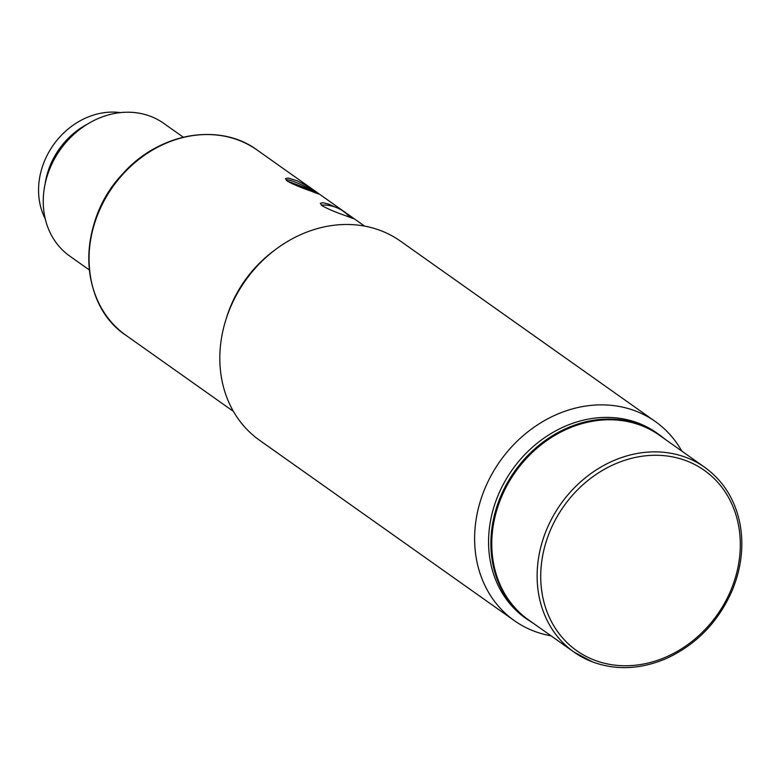 <?xml version="1.0" encoding="UTF-8"?>
<svg xmlns="http://www.w3.org/2000/svg" width="780" height="780" viewBox="0 0 780 780"><rect width="100%" height="100%" fill="white"/><g stroke="black" fill="none" stroke-linecap="round" stroke-linejoin="round"><path stroke-width="1.17" d="M45.133 183.885A71.156 60.538 -54.7 0 1 87.438 124.117M183.31 137.212L163.693 123.328A81.315 69.186 125.3 0 0 80.603 128.758L77.366 131.176A70.473 59.962 125.3 0 0 52.172 162.367A70.473 59.962 125.3 0 0 48.438 172.039L47.229 175.9A81.315 69.186 125.3 0 0 69.722 256.064L89.339 269.958M120.412 112.612A71.156 60.538 125.3 0 0 53.43 144.905A71.156 60.538 125.3 0 0 45.23 218.809M704.73 467.317C723.606 481.036 735.404 500.146 740.142 524.648C743.944 546.507 741.283 568.503 732.137 590.616C718.283 622.05 696.316 644.69 666.247 658.544C640.731 669.386 616.161 670.517 592.517 661.928L573.963 652.051L528.616 619.954A113.168 96.281 -54.7 0 1 515.424 471.959A113.168 96.281 -54.7 0 1 659.392 435.22L704.73 467.317A113.168 96.281 125.3 0 0 560.761 504.055A113.168 96.281 125.3 0 0 573.963 652.051A113.168 96.281 125.3 0 0 592.361 661.84M345.745 213.145L353.486 218.653L345.189 215.553C335.605 212.248 327.902 208.972 322.062 205.715L320.278 203.297L323.086 202.712L328.682 204.136L335.731 207.275M310.313 190.856C300.729 187.561 293.026 184.285 287.186 181.028L285.402 178.61L288.21 178.025L297.336 180.882L305.214 184.977L317.743 193.157L318.494 193.986L310.313 190.856M527.846 619.817A113.51 96.574 125.3 0 1 502.466 492.346A113.51 96.574 125.3 0 1 659.012 434.538L664.911 439.13A113.51 96.574 125.3 0 0 659.012 434.538L656.682 432.89A113.51 96.574 125.3 0 0 500.146 490.698A113.51 96.574 125.3 0 0 525.515 618.169L534.134 623.864M80.603 128.758A81.315 69.186 125.3 0 0 51.538 164.736A81.315 69.186 125.3 0 0 47.229 175.9M681.798 451.084A121.982 103.779 125.3 0 0 655.288 421.522L400.491 241.147A121.982 103.779 125.3 0 0 275.857 249.288L273.331 251.179A113.51 96.574 125.3 0 0 232.762 301.411A113.51 96.574 125.3 0 0 226.746 316.982L225.8 320.005A121.982 103.779 125.3 0 0 259.535 440.252L514.332 620.636A121.982 103.779 125.3 0 0 551.031 635.817M275.857 249.288A121.982 103.779 125.3 0 0 232.264 303.264A121.982 103.779 125.3 0 0 225.8 320.005M655.288 421.522A121.982 103.779 125.3 0 0 487.061 483.639A121.982 103.779 125.3 0 0 514.332 620.636M321.418 205.228A16.263 1.833 -155.3 0 1 321.896 205.072A34.564 34.564 0 0 1 350.025 217.435M316.085 193.118A16.263 1.833 24.7 0 0 315.647 192.641L291.847 183.602M287.157 181.009L312.721 190.573L312.351 191.383M312.721 190.573A16.263 1.833 24.7 0 0 296.702 182.715A16.263 1.833 24.7 0 0 286.669 179.975A16.263 1.833 24.7 0 0 287.215 180.882M594.643 660.221A110.458 93.98 -54.7 0 1 586.697 481.494A110.458 93.98 -54.7 0 1 740.191 539.818A110.458 93.98 -54.7 0 1 594.643 660.221M207.344 134.54A113.012 96.154 125.3 0 0 100.328 207.529A113.012 96.154 125.3 0 0 94.799 293.514M100.601 207.851A113.51 96.574 125.3 0 0 125.97 335.332C78.127 303.995 76.577 221.734 122.684 173.881C158.759 132.931 219.55 122.08 257.137 150.043A113.51 96.574 125.3 0 0 100.601 207.851M125.97 335.332L233.415 411.392M257.137 150.043L364.582 226.102M286.445 180.463L286.669 179.975"/></g></svg>
